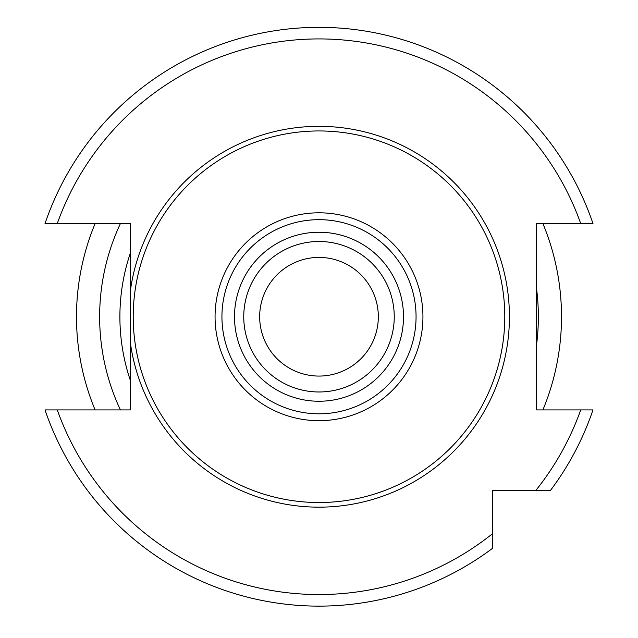 <?xml version="1.0" encoding="UTF-8"?>
<svg xmlns="http://www.w3.org/2000/svg" width="638" height="638" viewBox="0 0 638 638"><rect width="100%" height="100%" fill="white"/><g stroke="black" fill="none" stroke-linecap="round" stroke-linejoin="round"><path stroke-width="0.96" d="M130.319 342.399L130.319 409.923L45.019 409.923A289.389 289.389 0 0 0 492.632 548.249L492.632 490.375L550.514 490.375A289.389 289.389 0 0 0 592.981 409.923L536.622 409.923L536.622 223.555L592.981 223.555A289.389 289.389 0 0 0 45.019 223.555L130.319 223.555L130.319 342.399A190.419 190.419 0 0 0 319 507.162A190.419 190.419 0 0 0 509.419 316.743A190.419 190.419 0 0 0 319 126.324A190.419 190.419 0 0 0 130.319 291.087M130.319 228.348L130.319 246.364M130.319 266.15L130.319 285.058M130.319 348.364L130.319 367.193M130.319 387.099L130.319 405.13M319 130.95A185.786 185.786 0 0 1 504.786 316.743A185.786 185.786 0 0 1 319 502.529A185.786 185.786 0 0 1 133.214 316.743A185.786 185.786 0 0 1 319 130.95M319 391.979A75.244 75.244 0 0 0 394.244 316.743A75.244 75.244 0 0 0 319 241.499A75.244 75.244 0 0 0 243.756 316.743A75.244 75.244 0 0 0 319 391.979A75.244 75.244 0 0 1 243.756 316.743A75.244 75.244 0 0 1 319 241.499M319 257.417A59.326 59.326 0 0 0 259.674 316.743A59.326 59.326 0 0 0 319 376.069A59.326 59.326 0 0 0 378.326 316.743A59.326 59.326 0 0 0 319 257.417M542.89 223.555A242.512 242.512 0 0 1 542.89 409.923A242.512 242.512 0 0 0 542.89 223.555L543.002 223.826M95.11 223.555A242.512 242.512 0 0 0 95.11 409.923L94.998 409.652M91.282 233.341A242.512 242.512 0 0 0 91.282 400.146A242.512 242.512 0 0 1 91.282 233.341M550.514 490.375A289.389 289.389 0 0 0 592.981 409.923M45.019 223.555A289.389 289.389 0 0 1 592.981 223.555M492.632 548.249A289.389 289.389 0 0 1 45.019 409.923M535.872 490.375A277.817 277.817 0 0 0 580.724 409.923M580.724 223.555A277.817 277.817 0 0 0 57.276 223.555M57.276 409.923A277.817 277.817 0 0 0 492.632 533.607M319 212.805A103.938 103.938 0 0 0 215.062 316.743A103.938 103.938 0 0 0 319 420.681A103.938 103.938 0 0 0 422.938 316.743A103.938 103.938 0 0 0 319 212.805M319 219.671A97.064 97.064 0 0 0 221.936 316.743A97.064 97.064 0 0 0 319 413.807A97.064 97.064 0 0 0 416.064 316.743A97.064 97.064 0 0 0 319 219.671M319 401.246A84.503 84.503 0 0 0 403.503 316.743A84.503 84.503 0 0 0 319 232.24A84.503 84.503 0 0 0 234.497 316.743A84.503 84.503 0 0 0 319 401.246M536.622 289.197A219.36 219.36 0 0 1 536.622 344.289M120.415 223.555A219.36 219.36 0 0 0 120.415 409.923M130.319 253.158A199.104 199.104 0 0 0 130.319 380.32"/></g></svg>
